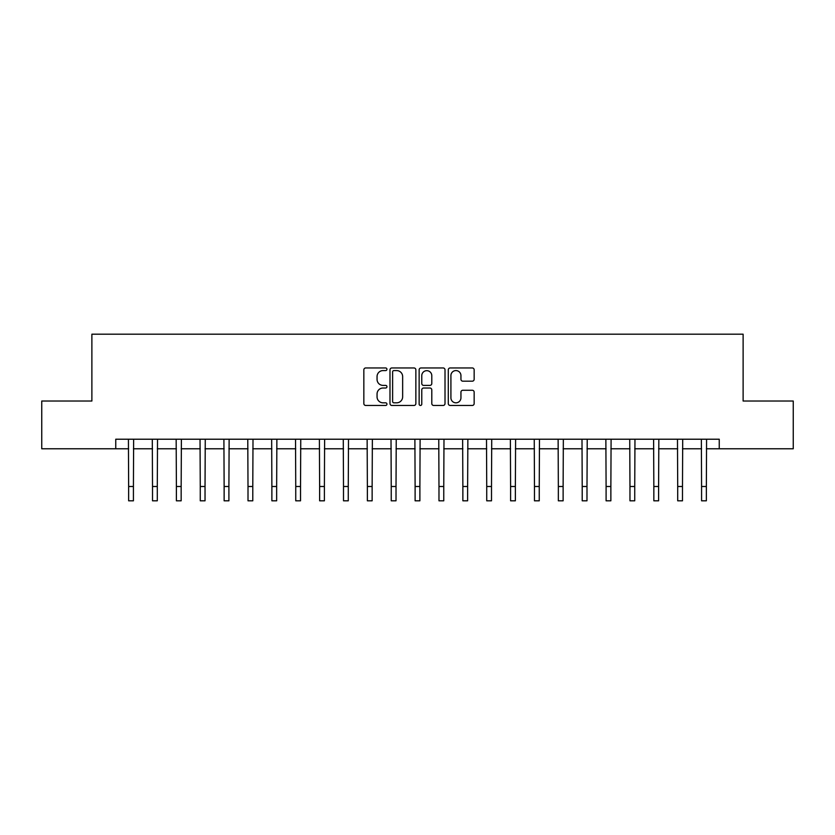<?xml version="1.0" encoding="UTF-8"?>
<svg xmlns="http://www.w3.org/2000/svg" width="835" height="835" viewBox="0 0 835 835"><rect width="100%" height="100%" fill="white"/><g stroke="black" fill="none" stroke-linecap="round" stroke-linejoin="round"><path stroke-width="1.25" d="M386.949 369.268A1.315 1.315 0 0 0 385.634 367.964L365.72 367.964A1.879 1.879 0 0 0 363.841 369.832L363.841 403.576A1.879 1.879 0 0 0 365.72 405.455L385.634 405.455A1.315 1.315 0 0 0 386.949 404.14A1.315 1.315 0 0 0 385.634 402.825L383.056 402.825A6.002 6.002 0 0 1 377.055 396.823L377.055 394.016A6.002 6.002 0 0 1 383.056 388.014L385.634 388.014A1.315 1.315 0 0 0 386.949 386.709A1.315 1.315 0 0 0 385.634 385.394L383.056 385.394A6.002 6.002 0 0 1 377.055 379.393L377.055 376.585A6.002 6.002 0 0 1 383.056 370.583L385.634 370.583A1.315 1.315 0 0 0 386.949 369.268M472.286 381.177A1.879 1.879 0 0 0 474.155 379.299L474.155 369.832A1.879 1.879 0 0 0 472.286 367.964L450.169 367.964A1.879 1.879 0 0 0 448.291 369.832L448.291 403.576A1.879 1.879 0 0 0 450.169 405.455L472.286 405.455A1.879 1.879 0 0 0 474.155 403.576L474.155 392.137A1.879 1.879 0 0 0 472.286 390.269L462.82 390.269A1.879 1.879 0 0 0 460.941 392.137L460.941 397.815A5.01 5.01 0 0 1 455.931 402.825A5.01 5.01 0 0 1 450.91 397.815L450.91 375.593A5.01 5.01 0 0 1 455.931 370.583A5.01 5.01 0 0 1 460.941 375.593L460.941 379.299A1.879 1.879 0 0 0 462.82 381.177L472.286 381.177M115.752 448.771L41.75 448.771L41.75 401.03L91.881 401.03L91.881 334.188L743.119 334.188L743.119 401.03L793.25 401.03L793.25 448.771L719.248 448.771L719.248 439.22L115.752 439.22L115.752 448.771L128.642 448.771M415.861 369.832A1.879 1.879 0 0 0 413.983 367.964L391.865 367.964A1.879 1.879 0 0 0 389.987 369.832L389.987 403.576A1.879 1.879 0 0 0 391.865 405.455L413.983 405.455A1.879 1.879 0 0 0 415.861 403.576L415.861 369.832M421.017 367.964L443.135 367.964A1.879 1.879 0 0 1 445.013 369.832L445.013 403.576A1.879 1.879 0 0 1 443.135 405.455L433.668 405.455A1.879 1.879 0 0 1 431.789 403.576L431.789 389.893A1.879 1.879 0 0 0 429.921 388.014L423.637 388.014A1.879 1.879 0 0 0 421.769 389.893L421.769 404.14A1.315 1.315 0 0 1 420.454 405.455A1.315 1.315 0 0 1 419.139 404.14L419.139 369.832A1.879 1.879 0 0 1 421.017 367.964M133.423 448.771L152.513 448.771M157.293 448.771L176.394 448.771M181.164 448.771L200.264 448.771M205.034 448.771L224.135 448.771M228.905 448.771L248.005 448.771M252.786 448.771L271.876 448.771M276.656 448.771L295.747 448.771M300.527 448.771L319.628 448.771M324.397 448.771L343.498 448.771M348.268 448.771L367.369 448.771M372.139 448.771L391.239 448.771M396.02 448.771L415.11 448.771M419.89 448.771L438.98 448.771M443.761 448.771L462.861 448.771M467.631 448.771L486.732 448.771M491.502 448.771L510.602 448.771M515.372 448.771L534.473 448.771M539.253 448.771L558.344 448.771M563.124 448.771L582.214 448.771M586.995 448.771L606.095 448.771M610.865 448.771L629.966 448.771M634.736 448.771L653.836 448.771M658.606 448.771L677.707 448.771M682.487 448.771L701.577 448.771M706.358 448.771L719.248 448.771M393.932 370.583A1.315 1.315 0 0 0 392.617 371.899L392.617 401.51A1.315 1.315 0 0 0 393.932 402.825L396.646 402.825A6.002 6.002 0 0 0 402.647 396.823L402.647 376.585A6.002 6.002 0 0 0 396.646 370.583L393.932 370.583M431.789 375.687A5.01 5.01 0 0 0 426.779 370.677A5.01 5.01 0 0 0 421.769 375.687L421.769 383.515A1.879 1.879 0 0 0 423.637 385.394L429.921 385.394A1.879 1.879 0 0 0 431.789 383.515L431.789 375.687M128.423 439.22L128.642 486.492L133.423 486.492L133.642 439.22M128.642 486.492L128.642 500.812L133.423 500.812L133.423 486.492M152.294 439.22L152.513 486.492L157.293 486.492L157.523 439.22M152.513 486.492L152.513 500.812L157.293 500.812L157.293 486.492M176.164 439.22L176.394 486.492L181.164 486.492L181.393 439.22M176.394 486.492L176.394 500.812L181.164 500.812L181.164 486.492M200.035 439.22L200.264 486.492L205.034 486.492L205.264 439.22M200.264 486.492L200.264 500.812L205.034 500.812L205.034 486.492M223.905 439.22L224.135 486.492L228.905 486.492L229.134 439.22M224.135 486.492L224.135 500.812L228.905 500.812L228.905 486.492M247.776 439.22L248.005 486.492L252.786 486.492L253.005 439.22M248.005 486.492L248.005 500.812L252.786 500.812L252.786 486.492M271.657 439.22L271.876 486.492L276.656 486.492L276.876 439.22M271.876 486.492L271.876 500.812L276.656 500.812L276.656 486.492M295.527 439.22L295.747 486.492L300.527 486.492L300.757 439.22M295.747 486.492L295.747 500.812L300.527 500.812L300.527 486.492M319.398 439.22L319.628 486.492L324.397 486.492L324.627 439.22M319.628 486.492L319.628 500.812L324.397 500.812L324.397 486.492M343.268 439.22L343.498 486.492L348.268 486.492L348.498 439.22M343.498 486.492L343.498 500.812L348.268 500.812L348.268 486.492M367.139 439.22L367.369 486.492L372.139 486.492L372.368 439.22M367.369 486.492L367.369 500.812L372.139 500.812L372.139 486.492M391.01 439.22L391.239 486.492L396.02 486.492L396.239 439.22M391.239 486.492L391.239 500.812L396.02 500.812L396.02 486.492M414.891 439.22L415.11 486.492L419.89 486.492L420.109 439.22M415.11 486.492L415.11 500.812L419.89 500.812L419.89 486.492M438.761 439.22L438.98 486.492L443.761 486.492L443.99 439.22M438.98 486.492L438.98 500.812L443.761 500.812L443.761 486.492M462.632 439.22L462.861 486.492L467.631 486.492L467.861 439.22M462.861 486.492L462.861 500.812L467.631 500.812L467.631 486.492M486.502 439.22L486.732 486.492L491.502 486.492L491.731 439.22M486.732 486.492L486.732 500.812L491.502 500.812L491.502 486.492M510.373 439.22L510.602 486.492L515.372 486.492L515.602 439.22M510.602 486.492L510.602 500.812L515.372 500.812L515.372 486.492M534.243 439.22L534.473 486.492L539.253 486.492L539.473 439.22M534.473 486.492L534.473 500.812L539.253 500.812L539.253 486.492M558.124 439.22L558.344 486.492L563.124 486.492L563.343 439.22M558.344 486.492L558.344 500.812L563.124 500.812L563.124 486.492M581.995 439.22L582.214 486.492L586.995 486.492L587.224 439.22M582.214 486.492L582.214 500.812L586.995 500.812L586.995 486.492M605.866 439.22L606.095 486.492L610.865 486.492L611.095 439.22M606.095 486.492L606.095 500.812L610.865 500.812L610.865 486.492M629.736 439.22L629.966 486.492L634.736 486.492L634.965 439.22M629.966 486.492L629.966 500.812L634.736 500.812L634.736 486.492M653.607 439.22L653.836 486.492L658.606 486.492L658.836 439.22M653.836 486.492L653.836 500.812L658.606 500.812L658.606 486.492M677.477 439.22L677.707 486.492L682.487 486.492L682.706 439.22M677.707 486.492L677.707 500.812L682.487 500.812L682.487 486.492M701.358 439.22L701.577 486.492L706.358 486.492L706.577 439.22M701.577 486.492L701.577 500.812L706.358 500.812L706.358 486.492"/></g></svg>
